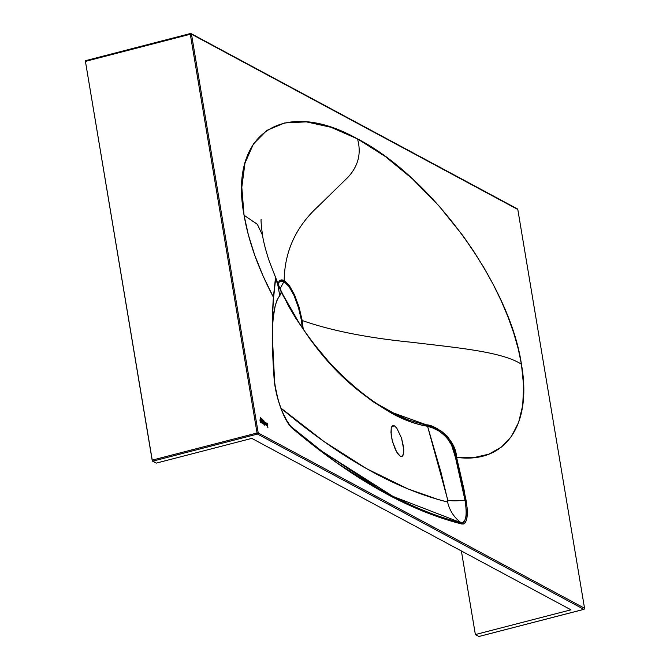 <?xml version="1.0" encoding="UTF-8"?>
<svg xmlns="http://www.w3.org/2000/svg" width="670" height="670" viewBox="0 0 670 670"><rect width="100%" height="100%" fill="white"/><g stroke="black" fill="none" stroke-linecap="round" stroke-linejoin="round"><path stroke-width="1" d="M262.556 420.928A1.482 0.461 -104.5 0 1 262.699 420.953L262.422 421.078A1.482 0.461 -104.5 0 1 262.556 420.928L263.268 423.8A1.482 0.461 75.5 0 0 263.318 422.401A1.482 0.461 75.5 0 0 262.606 420.978L262.699 420.953A1.482 0.461 -104.5 0 1 263.419 422.452A1.482 0.461 -104.5 0 1 263.302 423.8A1.482 0.461 -104.5 0 1 263.168 423.775L263.461 422.653L262.606 420.978A1.482 0.461 75.5 0 0 262.523 420.953M263.084 423.298L262.707 421.413L263.176 423.314M263.712 420.425L262.071 419.387A64.153 19.757 -104.5 0 1 260.588 417.561L260.504 417.586A64.153 19.757 75.5 0 0 261.987 419.412L262.071 419.387A64.153 19.757 -104.5 0 1 260.588 417.561L260.504 417.586A64.153 19.757 -104.5 0 0 261.987 419.412A11.692 3.601 75.5 0 0 263.704 420.425L263.787 420.4A11.692 3.601 -104.5 0 1 262.071 419.387L263.712 420.425M260.94 418.817A2.42 0.745 -104.5 0 1 261.074 418.909A16.323 5.025 -104.5 0 1 261.643 419.453A21.574 6.641 75.5 0 0 262.054 419.881L263.854 420.576A6.566 2.018 -104.5 0 1 263.611 420.693A6.566 2.018 -104.5 0 1 263.251 420.685A10.963 3.375 -104.5 0 1 262.054 419.881A21.574 6.641 -104.5 0 1 261.643 419.453A16.323 5.025 -104.5 0 0 261.074 418.909A2.42 0.745 -104.5 0 0 260.94 418.817L260.605 418.842A2.42 0.745 -104.5 0 1 260.714 418.775A2.42 0.745 -104.5 0 1 260.94 418.817M260.948 422.536L260.865 422.561A1.482 0.461 75.5 0 0 260.965 421.137A1.482 0.461 75.5 0 0 260.253 419.713L260.337 419.688A1.482 0.461 -104.5 0 1 261.066 421.187A1.482 0.461 -104.5 0 1 260.948 422.536A1.482 0.461 -104.5 0 1 260.814 422.51L261.049 421.103L260.253 419.713A1.482 0.461 75.5 0 0 260.161 419.68L260.06 419.814A1.482 0.461 -104.5 0 1 260.203 419.663A1.482 0.461 -104.5 0 1 260.337 419.688L260.178 419.671M259.977 419.83L260.814 422.51A1.482 0.461 -104.5 0 1 260.044 420.819L259.977 419.83M260.731 422.033L260.328 420.149L260.731 422.033M265.822 422.686A1.482 0.461 -104.5 0 1 265.965 422.711L265.689 422.829A1.482 0.461 -104.5 0 1 265.822 422.686L266.534 425.559A1.482 0.461 75.5 0 0 266.585 424.16A1.482 0.461 75.5 0 0 265.873 422.728L265.965 422.711A1.482 0.461 -104.5 0 1 266.685 424.21A1.482 0.461 -104.5 0 1 266.568 425.559A1.482 0.461 -104.5 0 1 266.434 425.534L266.727 424.403L265.873 422.728A1.482 0.461 75.5 0 0 265.789 422.703M266.35 425.048L265.948 423.172L266.35 425.048M267.891 427.728L267.163 425.316A1.566 0.477 75.5 0 0 267.43 425.685L267.514 425.668A1.566 0.477 -104.5 0 1 267.246 425.291L266.995 423.783L267.833 424.763L267.037 423.331A1.466 0.452 75.5 0 0 266.978 423.306L267.062 423.281A1.466 0.452 -104.5 0 1 267.121 423.306A1.466 0.452 75.5 0 0 267.062 423.281L267.456 425.961A1.792 0.553 -104.5 0 1 267.598 426.137L266.995 423.909L267.833 424.763A1.466 0.452 -104.5 0 0 267.121 423.306L267.037 423.331A1.466 0.452 75.5 0 0 266.978 423.306A1.407 0.436 75.5 0 0 266.936 423.298M402.276 456.278L400.317 456.262L401.372 456.571L402.988 455.407L403.75 452.057L403.541 447.032L401.514 438.071L396.824 428.189L394.412 425.852L391.85 426.522L394.412 425.852L396.824 428.189L401.514 438.071L403.767 449.712L403.491 453.975L401.766 456.521M261.183 219.199L261.183 219.199C260.789 219.819 261.225 225.153 262.498 235.212L257.372 224.358L244.056 215.246C228.671 133.615 283.05 97.024 357.504 138.891C361.54 153.313 358.316 166.143 347.831 177.391L317.856 206.678C295.864 226.887 284.633 251.493 284.172 280.479L281.852 279.817L279.842 280.454A1.834 1.734 55 0 1 279.742 281.509L277.908 283.837L279.742 281.509L281.702 280.889L283.946 281.534L279.976 288.996L283.946 281.534L288.971 286.467L291.567 290.596L294.071 295.604L298.452 307.547L300.855 317.203L302.388 328.04L301.441 320.402A1.834 0.477 -9.5 0 1 302.187 320.495C330.796 330.595 367.436 337.873 412.125 342.32C454.109 347.47 501.947 351.407 521.436 364.237L518.287 349.087L513.831 333.375L508.128 317.237L501.219 300.838L493.154 284.331L484.033 267.874L473.933 251.627L462.962 235.756L438.8 205.707L412.494 178.882L385.049 156.336L357.504 138.891L330.93 127.267L306.349 121.865L284.716 122.937L266.828 130.399L253.419 144L244.96 163.187L241.811 187.257L244.056 215.246L248.327 234.751L254.709 255.128L263.109 276.048L273.394 297.162L272.322 315.319L272.288 334.975L274.742 384.195L278.1 399.848L281.919 411.045L288.016 423.055L292.715 428.641L336.625 462.727L379.53 490.03L421.338 510.506L441.765 518.136L456.873 522.726L463.581 524.007L465.022 522.977L466.58 519.66L467.3 514.468L467.124 507.81L464.008 489.519L456.605 457.342L473.698 457.644L488.765 454.185L501.453 447.049L511.47 436.363L518.614 422.41L522.701 405.467L523.639 385.928L521.436 364.237C532.323 425.375 505.339 464.117 456.605 457.342C455.474 437.058 433.247 424.453 426.53 424.864L427.569 426.279C434.185 426.053 454.461 438.724 455.516 457.627L456.605 457.342L455.516 457.627L464.98 500.138C467.358 515.138 466.044 522.659 461.019 522.692L393.139 496.478L322.077 451.362L306.692 439.445M191.486 34.195L517.809 209.484L584.542 608.243L258.218 432.962L191.486 34.195L517.809 209.484L584.542 608.243L258.218 432.962L191.486 34.195L190.498 33.542L190.314 34.245L85.433 61.389L152.157 460.148L257.046 433.004L190.314 34.245L190.414 33.525L191.076 33.609A0.921 0.838 118.2 0 1 191.486 34.195L190.498 33.542L190.314 34.245L191.486 34.195L190.314 34.245L257.046 433.004L152.157 460.148L152.634 461.203L156.227 463.129L251.803 438.389L570.949 609.817L475.365 634.557L478.958 636.483L583.838 609.34L257.523 434.06L152.634 461.203L257.523 434.06L257.046 433.004L258.218 432.962L257.046 433.004L257.523 434.06L258.218 432.962A0.921 0.838 118.2 0 1 257.523 434.06L583.838 609.34A0.921 0.838 -61.8 0 0 584.542 608.243L517.809 209.484A0.921 0.838 -61.8 0 0 517.399 208.889L191.076 33.609A0.921 0.838 118.2 0 0 190.498 33.542M262.422 421.078L263.168 423.775A1.482 0.461 -104.5 0 1 262.406 422.083L262.422 421.078M263.578 423.599L264.24 425.065L263.452 421.338L264.24 425.065L263.578 423.599M260.446 417.469L260.253 419.077A9.238 2.848 75.5 0 0 260.605 418.842A9.238 2.848 -104.5 0 1 260.253 419.077L260.186 418.951A3.476 1.072 -104.5 0 0 260.421 418.289A2.663 0.821 -104.5 0 0 260.421 417.594L260.446 417.469M262.003 422.678L260.982 420.006L261.677 422.77L262.087 423.164L262.339 422.611L261.87 420.484L262.313 422.142A1.516 0.469 -104.5 0 1 262.129 423.155A1.516 0.469 -104.5 0 1 261.241 421.564L261.166 420.107L261.962 422.678M264.416 425.157L264.349 424.73L264.416 425.157M264.29 424.378L263.812 421.531L264.29 424.378M265.303 424.889A1.516 0.469 75.5 0 0 265.446 423.884L265.27 422.309L265.094 424.37L264.198 421.732L264.876 424.47L265.538 424.537L265.094 422.284L265.529 423.867A1.516 0.469 -104.5 0 1 265.345 424.88A1.516 0.469 -104.5 0 1 264.449 423.231L264.382 421.832L265.169 424.403M265.672 423.842L266.434 425.534A1.482 0.461 -104.5 0 1 265.672 423.842L265.429 422.401L265.672 423.842M265.689 422.829L265.429 422.401L265.689 422.829M272.363 329.23L273.276 317.262L275.186 306.022L277.087 299.884L280.671 294.197L281.266 292.087L277.405 282.489L281.266 292.087C320.419 365.996 357.713 392.721 392.017 413.482C404.395 420.182 416.246 424.445 427.569 426.279L426.53 424.864L390.97 412.05A2.295 2.102 118.2 0 1 392.017 413.482A2.295 2.102 -61.8 0 0 390.97 412.05C374.564 403.407 357.378 390.309 339.439 372.763C326.516 360.276 313.326 344.112 299.875 324.28L281.224 291.684L275.814 278.008L273.394 297.195C271.693 320.989 271.894 347.546 273.997 376.883C274.859 395.71 284.44 422.234 292.715 428.641L291.986 427.359L292.715 428.641C352.093 478.698 408.474 510.498 461.873 524.041L461.019 522.692L461.873 524.041C467.174 524.041 468.573 516.084 466.06 500.197L464.98 500.138L466.06 500.197L455.231 452.2L452.275 443.875L447.602 436.488L441.304 431.103L433.708 427.142L409.119 420.257L392.662 412.954M275.588 279.348L277.581 283.594L277.246 282.028M273.352 298.569L273.394 297.204L273.352 298.569M274.03 377.746L273.997 376.883L274.03 377.746M378.006 404.345L397.411 415.249M275.814 278.008L269.164 260.865C265.772 250.622 263.553 242.063 262.498 235.212L257.372 224.358L244.056 215.246C248.478 241.108 258.26 268.41 273.394 297.162L275.479 277.924L276.107 278.762M276.325 279.398L276.794 280.755M279.867 288.778L280.479 290.135M277.732 283.343L279.842 280.454A1.834 1.734 -125 0 1 279.742 281.509L283.946 281.534A1.834 1.683 118.2 0 0 284.172 280.479L289.348 285.554L294.599 294.959L299.113 307.254L302.187 320.495L303.234 329.272L302.187 320.495C330.796 330.595 367.436 337.873 412.125 342.32C454.109 347.47 501.947 351.407 521.436 364.237C509.845 284.649 431.271 176.637 357.504 138.891C361.54 153.313 358.316 166.143 347.831 177.391L317.856 206.678C295.864 226.887 284.633 251.493 284.172 280.479L289.348 285.554L294.599 294.959L299.113 307.254L302.187 320.495A1.834 0.477 170.5 0 0 301.441 320.402L298.452 307.547L299.113 307.254L298.452 307.547L294.071 295.604A1.834 0.846 -24.2 0 0 294.599 294.959A1.834 0.846 155.8 0 1 294.071 295.604L288.971 286.467A1.834 1.373 -35.8 0 0 289.348 285.554A1.834 1.373 144.2 0 1 288.971 286.467L283.946 281.534A1.834 1.683 -61.8 0 0 284.172 280.479L279.842 280.454L277.548 283.795M281.266 292.087L279.759 295.571L277.573 283.636L288.427 305.805L295.704 318.133L310.285 339.522L331.558 365.108L352.211 385.284L372.369 401.255L392.017 413.482L410.191 421.706L418.993 424.47L427.569 426.279L441.002 472.367L447.954 501.252L447.568 502.023L437.786 499.385L407.879 488.874L366.708 468.74L324.188 441.672L280.521 407.787C339.74 457.644 395.426 489.058 447.568 502.023C449.671 510.682 454.151 517.575 461.019 522.692C436.388 516.788 408.976 505.465 378.776 488.731L322.061 451.354L292.087 427.435C291.299 427.209 289.298 424.554 286.073 419.462C279.365 406.598 275.395 392.536 274.172 377.294C272.087 348.057 271.878 321.625 273.561 297.991L275.554 279.432M392.453 425.835L394.412 425.852L392.453 425.835L391.238 428.138L391.188 435.081L392.335 441.019L396.64 451.999L400.317 456.262L397.905 453.933L395.409 449.637L392.335 441.019L390.962 432.41L391.238 428.138L392.963 425.601M275.512 279.583L277.581 283.594L279.759 295.571C275.973 300.813 273.661 309.423 272.841 321.399L272.422 320.612L272.841 321.399L272.397 328.484M455.516 457.627L464.98 500.138C456.831 501.076 451.111 501.076 447.82 500.138L427.569 426.279L432.292 427.753L439.018 431.028L446.203 436.622L451.521 444.947L455.516 457.627M461.019 522.692C454.151 517.575 449.671 510.682 447.568 502.023L447.82 500.138C451.111 501.076 456.831 501.076 464.98 500.138C466.328 509.368 466.596 515.012 465.792 517.072C464.838 521.52 463.246 523.396 461.019 522.692M479.109 636.45L583.922 609.357L584.542 608.243L583.838 609.34L478.958 636.483L475.365 634.557L461.379 550.966L475.365 634.557L570.949 609.817L251.803 438.389L156.227 463.129L152.358 460.818L85.433 61.389L190.314 34.245M85.609 60.685L85.433 61.389L85.5 60.685L190.347 33.584M517.809 209.484L516.821 208.831L517.809 209.484L517.29 209.877M517.835 209.635L517.399 208.889M583.838 609.34L584.542 608.243M266.886 423.306L267.062 423.281A1.407 0.436 -104.5 0 0 266.978 423.281A1.407 0.436 -104.5 0 0 266.794 423.608A1.441 0.444 -104.5 0 0 267.121 425.442A1.65 0.511 -104.5 0 0 267.456 425.961A1.792 0.553 -104.5 0 1 267.598 426.137L267.916 427.695M267.732 424.705A1.466 0.452 75.5 0 0 267.037 423.331L267.749 424.788M265.22 424.403L264.55 423.398L265.22 424.403L265.27 422.309L265.295 424.889M264.39 424.428L263.93 421.665L264.39 424.428M262.087 423.164A1.516 0.469 75.5 0 0 262.23 422.159L262.087 423.164M260.906 422.536L260.89 420.844L260.094 419.696M260.521 418.867L260.672 418.792A2.42 0.745 75.5 0 0 260.63 418.8A2.42 0.745 75.5 0 0 260.521 418.867A9.238 2.848 75.5 0 1 260.228 419.077A9.238 2.848 75.5 0 0 260.521 418.867M264.139 425.014L263.545 421.455L264.139 425.014M85.526 60.677L190.414 33.525M583.922 609.357L584.6 608.318"/></g></svg>
